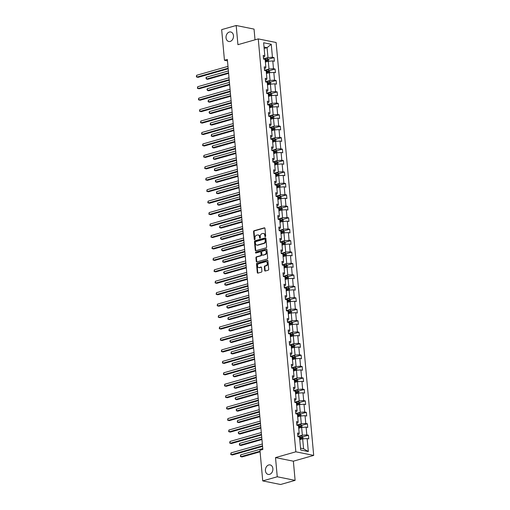 <?xml version="1.0" encoding="UTF-8"?>
<svg xmlns="http://www.w3.org/2000/svg" width="510" height="510" viewBox="0 0 510 510"><rect width="100%" height="100%" fill="white"/><g stroke="black" fill="none" stroke-linecap="round" stroke-linejoin="round"><path stroke-width="0.76" d="M268.732 464.973A4.851 3.691 -78.6 0 0 265.423 469.831A4.851 3.691 -78.6 0 0 268.203 474.421A4.851 3.691 -78.6 0 0 269.586 474.364A4.851 3.691 -78.6 0 0 272.888 469.5A4.851 3.691 -78.6 0 0 270.115 464.91A4.851 3.691 -78.6 0 0 268.732 464.973M229.328 32.041A4.851 3.691 -78.6 0 0 226.026 36.898A4.851 3.691 -78.6 0 0 228.799 41.488A4.851 3.691 -78.6 0 0 230.188 41.431A4.851 3.691 -78.6 0 0 233.491 36.567A4.851 3.691 -78.6 0 0 230.718 31.977A4.851 3.691 -78.6 0 0 229.328 32.041M265.308 236.653A0.523 0.395 -78.6 0 0 265.665 236.034L264.964 228.384A0.746 0.567 -78.6 0 0 264.333 227.83L254.069 230.743A0.746 0.567 -78.6 0 0 253.566 231.629L254.26 239.279A0.523 0.395 -78.6 0 0 255.057 239.05L254.968 238.062A2.384 1.81 -78.6 0 1 256.581 235.237L257.435 234.995A2.384 1.81 -78.6 0 1 258.117 234.963A2.384 1.81 -78.6 0 1 259.469 236.78L259.565 237.768A0.523 0.395 -78.6 0 0 260.361 237.545L260.272 236.551A2.384 1.81 -78.6 0 1 261.885 233.733L262.739 233.491A2.384 1.81 -78.6 0 1 263.421 233.459A2.384 1.81 -78.6 0 1 264.773 235.276L264.862 236.264A0.523 0.395 -78.6 0 0 265.308 236.653M264.671 270.459A0.746 0.567 -78.6 0 0 265.308 271.02L268.183 270.198A0.746 0.567 -78.6 0 0 268.693 269.318L267.916 260.82A0.746 0.567 -78.6 0 0 267.285 260.266L257.021 263.185A0.746 0.567 -78.6 0 0 256.517 264.065L257.289 272.563A0.746 0.567 -78.6 0 0 257.926 273.118L261.401 272.13A0.746 0.567 -78.6 0 0 261.904 271.25L261.573 267.61A0.746 0.567 -78.6 0 0 260.941 267.055L259.214 267.546A1.989 1.511 -78.6 0 1 258.647 267.572A1.989 1.511 -78.6 0 1 257.512 265.684A1.989 1.511 -78.6 0 1 258.863 263.689L265.621 261.77A1.989 1.511 -78.6 0 1 266.188 261.745A1.989 1.511 -78.6 0 1 267.329 263.632A1.989 1.511 -78.6 0 1 265.971 265.621L264.843 265.946A0.746 0.567 -78.6 0 0 264.339 266.826L264.671 270.459L265.155 270.561A0.746 0.567 -78.6 0 0 265.353 271.008M275.508 457.591L277.255 476.773L262.733 480.898L280.589 484.5L295.111 480.369L293.365 461.187L313.695 455.411L295.838 451.809L275.508 457.591L293.365 461.187M255.019 39.825L254.044 29.102L236.181 25.5L237.928 44.682L258.258 38.9L295.838 451.809M236.181 25.5L221.665 29.631L224.451 60.256L227.485 60.868M262.733 480.898L259.947 450.273L262.848 449.45L227.352 59.428L224.451 60.256M266.15 247.809A0.746 0.567 -78.6 0 0 266.653 246.929L265.882 238.431A0.746 0.567 -78.6 0 0 265.245 237.87L254.981 240.79A0.746 0.567 -78.6 0 0 254.477 241.67L255.249 250.168A0.746 0.567 -78.6 0 0 255.886 250.729L266.15 247.809M266.902 249.626L267.673 258.124A0.746 0.567 -78.6 0 1 267.17 259.003L256.906 261.923A0.746 0.567 -78.6 0 1 256.269 261.362L255.937 257.728A0.746 0.567 -78.6 0 1 256.441 256.849L260.604 255.663A0.746 0.567 -78.6 0 0 261.107 254.783L260.89 252.367A0.746 0.567 -78.6 0 0 260.253 251.812L255.924 253.043A0.523 0.395 -78.6 0 1 255.829 252.036L266.265 249.071A0.746 0.567 -78.6 0 1 266.902 249.626M277.255 476.773L295.111 480.369M300.696 450.018L299.517 437.032L297.897 436.707L297.566 433.041L299.179 433.366L298.471 425.589L296.858 425.264L296.52 421.598L298.14 421.923L297.432 414.145L295.813 413.82L295.481 410.155L297.101 410.48L296.393 402.702L294.774 402.377L294.442 398.712L296.055 399.037L295.347 391.259L293.734 390.934L293.397 387.268L295.016 387.594L294.308 379.816L292.689 379.491L292.358 375.825L293.977 376.15L293.269 368.373L291.65 368.048L291.318 364.382L292.931 364.707L292.224 356.93L290.611 356.605L290.273 352.939L291.892 353.264L291.184 345.487L289.565 345.162L289.234 341.496L290.847 341.821L290.139 334.044L288.526 333.719L288.188 330.053L289.808 330.378L289.1 322.601L287.481 322.275L287.149 318.61L288.768 318.935L288.061 311.157L286.441 310.832L286.11 307.167L287.723 307.492L287.015 299.714L285.402 299.389L285.065 295.724L286.684 296.049L285.976 288.271L284.357 287.946L284.025 284.28L285.645 284.606L284.937 276.828L283.318 276.503L282.986 272.837L284.599 273.162L283.891 265.385L282.279 265.06L281.941 261.394L283.56 261.719L282.852 253.942L281.233 253.617L280.902 249.951L282.521 250.276L281.813 242.499L280.194 242.173L279.862 238.508L281.475 238.833L280.768 231.055L279.155 230.73L278.817 227.065L280.436 227.39L279.729 219.612L278.109 219.287L277.778 215.622L279.397 215.947L278.69 208.169L277.07 207.844L276.732 204.178L278.352 204.504L277.644 196.726L276.025 196.401L275.693 192.735L277.312 193.06L276.605 185.283L274.986 184.958L274.654 181.292L276.267 181.617L275.559 173.84L273.947 173.515L273.609 169.849L275.228 170.174L274.52 162.397L272.901 162.072L272.57 158.406L274.189 158.731L273.481 150.954L271.862 150.629L271.53 146.963L273.143 147.288L272.436 139.51L270.823 139.185L270.485 135.52L272.104 135.845L271.397 128.067L269.777 127.742L269.446 124.077L271.065 124.402L270.357 116.624L268.738 116.299L268.407 112.633L270.019 112.959L269.312 105.181L267.699 104.856L267.361 101.19L268.98 101.516L268.273 93.738L266.653 93.413L266.322 89.747L267.941 90.072L267.234 82.295L265.614 81.97L265.283 78.304L266.896 78.629L266.188 70.852L264.575 70.527L264.237 66.861L265.857 67.186L265.149 59.409L263.53 59.084L263.198 55.418L264.811 55.743L263.632 42.757L271.256 44.294L272.442 57.279L274.055 57.604L274.393 61.27L272.773 60.945L273.481 68.722L275.1 69.048L275.432 72.713L273.813 72.388L274.52 80.166L276.139 80.491L276.471 84.156L274.858 83.831L275.566 91.609L277.179 91.934L277.516 95.599L275.897 95.274L276.605 103.052L278.224 103.377L278.556 107.043L276.943 106.718L277.65 114.495L279.263 114.82L279.601 118.486L277.982 118.161L278.69 125.938L280.309 126.263L280.64 129.929L279.021 129.604L279.729 137.381L281.348 137.706L281.679 141.372L280.066 141.047L280.774 148.824L282.387 149.149L282.725 152.815L281.106 152.49L281.813 160.267L283.433 160.593L283.764 164.258L282.145 163.933L282.852 171.711L284.472 172.036L284.803 175.701L283.19 175.376L283.898 183.154L285.511 183.479L285.849 187.144L284.229 186.819L284.937 194.597L286.556 194.922L286.888 198.588L285.269 198.262L285.976 206.04L287.595 206.365L287.927 210.031L286.314 209.706L287.022 217.483L288.634 217.808L288.972 221.474L287.353 221.149L288.061 228.926L289.68 229.251L290.012 232.917L288.399 232.592L289.106 240.369L290.719 240.694L291.057 244.36L289.438 244.035L290.145 251.812L291.765 252.138L292.096 255.803L290.477 255.478L291.184 263.256L292.804 263.581L293.135 267.246L291.522 266.921L292.23 274.699L293.843 275.024L294.181 278.69L292.561 278.364L293.269 286.142L294.888 286.467L295.22 290.133L293.601 289.808L294.308 297.585L295.927 297.91L296.259 301.576L294.646 301.251L295.354 309.028L296.967 309.353L297.304 313.019L295.685 312.694L296.393 320.471L298.012 320.796L298.344 324.462L296.724 324.137L297.432 331.914L299.051 332.239L299.383 335.905L297.77 335.58L298.477 343.358L300.09 343.683L300.428 347.348L298.809 347.023L299.517 354.801L301.136 355.126L301.467 358.791L299.848 358.466L300.556 366.244L302.175 366.569L302.506 370.234L300.894 369.909L301.601 377.687L303.214 378.012L303.552 381.678L301.933 381.353L302.64 389.13L304.26 389.455L304.591 393.121L302.978 392.796L303.686 400.573L305.299 400.898L305.637 404.564L304.017 404.239L304.725 412.016L306.344 412.341L306.676 416.007L305.056 415.682L305.764 423.459L307.383 423.784L307.715 427.45L306.102 427.125L306.81 434.902L308.423 435.228L308.76 438.893L307.141 438.568L308.32 451.554L300.696 450.018M313.695 455.411L276.12 42.502L258.258 38.9M298.713 428.241L301.633 427.412L302.341 435.189L298.981 436.146M302.341 435.189L306.81 434.902M301.633 427.412L306.102 427.125M297.719 434.769L298.771 434.469L299.179 433.366M297.674 416.797L300.594 415.969L301.302 423.746L297.936 424.702M301.302 423.746L305.764 423.459M300.594 415.969L305.056 415.682M296.68 423.325L297.725 423.026L298.14 421.923M296.629 405.354L299.548 404.526L300.256 412.303L296.897 413.259M300.256 412.303L304.725 412.016M299.548 404.526L304.017 404.239M295.641 411.882L296.686 411.583L297.101 410.48M295.59 393.911L298.509 393.082L299.217 400.86L295.857 401.816M299.217 400.86L303.686 400.573M298.509 393.082L302.978 392.796M294.595 400.439L295.647 400.14L296.055 399.037M294.55 382.468L297.47 381.639L298.178 389.417L294.812 390.373M298.178 389.417L302.64 389.13M297.47 381.639L301.933 381.353M293.556 388.996L294.601 388.697L295.016 387.594M293.505 371.025L296.425 370.196L297.132 377.974L293.773 378.93M297.132 377.974L301.601 377.687M296.425 370.196L300.894 369.909M292.517 377.553L293.562 377.253L293.977 376.15M292.466 359.582L295.386 358.753L296.093 366.531L292.727 367.487M296.093 366.531L300.556 366.244M295.386 358.753L299.848 358.466M291.471 366.11L292.517 365.81L292.931 364.707M291.427 348.139L294.34 347.31L295.048 355.087L291.688 356.044M295.048 355.087L299.517 354.801M294.34 347.31L298.809 347.023M290.432 354.667L291.478 354.367L291.892 353.264M290.381 336.696L293.301 335.867L294.009 343.644L290.649 344.601M294.009 343.644L298.477 343.358M293.301 335.867L297.77 335.58M289.387 343.224L290.439 342.924L290.847 341.821M289.342 325.252L292.262 324.424L292.969 332.201L289.603 333.157M292.969 332.201L297.432 331.914M292.262 324.424L296.724 324.137M288.348 331.774L289.393 331.481L289.808 330.378M288.303 313.809L291.216 312.981L291.924 320.758L288.564 321.714M291.924 320.758L296.393 320.471M291.216 312.981L295.685 312.694M287.308 320.331L288.354 320.038L288.768 318.935M287.257 302.366L290.177 301.537L290.885 309.315L287.525 310.271M290.885 309.315L295.354 309.028M290.177 301.537L294.646 301.251M286.263 308.888L287.315 308.595L287.723 307.492M286.218 290.923L289.138 290.094L289.846 297.872L286.48 298.828M289.846 297.872L294.308 297.585M289.138 290.094L293.601 289.808M285.224 297.445L286.269 297.151L286.684 296.049M285.179 279.48L288.093 278.651L288.8 286.429L285.441 287.385M288.8 286.429L293.269 286.142M288.093 278.651L292.561 278.364M284.185 286.002L285.23 285.708L285.645 284.606M284.134 268.037L287.053 267.208L287.761 274.986L284.401 275.942M287.761 274.986L292.23 274.699M287.053 267.208L291.522 266.921M283.139 274.558L284.191 274.265L284.599 273.162M283.095 256.594L286.014 255.765L286.722 263.542L283.356 264.499M286.722 263.542L291.184 263.256M286.014 255.765L290.477 255.478M282.1 263.115L283.146 262.822L283.56 261.719M282.049 245.151L284.969 244.322L285.676 252.099L282.317 253.056M285.676 252.099L290.145 251.812M284.969 244.322L289.438 244.035M281.061 251.672L282.106 251.379L282.521 250.276M281.01 233.708L283.93 232.879L284.637 240.656L281.271 241.612M284.637 240.656L289.106 240.369M283.93 232.879L288.399 232.592M280.015 240.229L281.067 239.936L281.475 238.833M279.971 222.264L282.884 221.436L283.592 229.213L280.232 230.169M283.592 229.213L288.061 228.926M282.884 221.436L287.353 221.149M278.976 228.786L280.022 228.493L280.436 227.39M278.925 210.821L281.845 209.992L282.553 217.77L279.193 218.726M282.553 217.77L287.022 217.483M281.845 209.992L286.314 209.706M277.931 217.343L278.983 217.05L279.397 215.947M277.886 199.378L280.806 198.549L281.514 206.327L278.148 207.283M281.514 206.327L285.976 206.04M280.806 198.549L285.269 198.262M276.892 205.9L277.937 205.606L278.352 204.504M276.847 187.935L279.76 187.106L280.468 194.884L277.108 195.84M280.468 194.884L284.937 194.597M279.76 187.106L284.229 186.819M275.853 194.457L276.898 194.163L277.312 193.06M275.802 176.492L278.721 175.663L279.429 183.441L276.069 184.397M279.429 183.441L283.898 183.154M278.721 175.663L283.19 175.376M274.807 183.013L275.859 182.72L276.267 181.617M274.762 165.049L277.682 164.22L278.39 171.998L275.024 172.947M278.39 171.998L282.852 171.711M277.682 164.22L282.145 163.933M273.768 171.57L274.813 171.277L275.228 170.174M273.723 153.606L276.637 152.777L277.344 160.554L273.985 161.504M277.344 160.554L281.813 160.267M276.637 152.777L281.106 152.49M272.729 160.127L273.774 159.834L274.189 158.731M272.678 142.162L275.598 141.334L276.305 149.111L272.946 150.061M276.305 149.111L280.774 148.824M275.598 141.334L280.066 141.047M271.683 148.684L272.735 148.391L273.143 147.288M271.639 130.719L274.558 129.891L275.266 137.668L271.9 138.618M275.266 137.668L279.729 137.381M274.558 129.891L279.021 129.604M270.644 137.241L271.69 136.948L272.104 135.845M270.593 119.276L273.513 118.448L274.221 126.225L270.861 127.175M274.221 126.225L278.69 125.938M273.513 118.448L277.982 118.161M269.605 125.798L270.651 125.505L271.065 124.402M269.554 107.833L272.474 107.004L273.181 114.782L269.822 115.732M273.181 114.782L277.65 114.495M272.474 107.004L276.943 106.718M268.56 114.355L269.611 114.061L270.019 112.959M268.515 96.39L271.435 95.561L272.142 103.332L268.776 104.289M272.142 103.332L276.605 103.052M271.435 95.561L275.897 95.274M267.52 102.912L268.566 102.618L268.98 101.516M267.469 84.947L270.389 84.118L271.097 91.889L267.737 92.845M271.097 91.889L275.566 91.609M270.389 84.118L274.858 83.831M266.481 91.468L267.527 91.175L267.941 90.072M266.43 73.504L269.35 72.675L270.058 80.446L266.692 81.402M270.058 80.446L274.52 80.166M269.35 72.675L273.813 72.388M265.436 80.025L266.488 79.732L266.896 78.629M265.391 62.061L268.305 61.232L269.012 69.003L265.653 69.959M269.012 69.003L273.481 68.722M268.305 61.232L272.773 60.945M264.397 68.582L265.442 68.289L265.857 67.186M264.154 48.488L267.074 47.66L267.973 57.56L264.613 58.516M267.973 57.56L272.442 57.279M271.256 44.294L267.074 47.66L264.021 47.047M300.524 448.143L303.577 448.755L302.672 438.855L299.759 439.684M263.351 57.139L264.403 56.846L264.811 55.743M302.672 438.855L307.141 438.568M308.32 451.554L303.577 448.755M268.394 59.211L274.055 57.604M269.439 70.654L275.1 69.048M270.478 82.097L276.139 80.491M271.518 93.54L277.179 91.934M272.563 104.983L278.224 103.377M273.602 116.427L279.263 114.82M274.641 127.87L280.309 126.263M275.687 139.313L281.348 137.706M276.726 150.756L282.387 149.149M277.765 162.199L283.433 160.593M278.811 173.649L284.472 172.036M279.85 185.092L285.511 183.479M280.889 196.535L286.556 194.922M281.934 207.978L287.595 206.365M282.974 219.421L288.634 217.808M284.019 230.864L289.68 229.251M285.058 242.307L290.719 240.694M286.097 253.75L291.765 252.138M287.143 265.194L292.804 263.581M288.182 276.637L293.843 275.024M289.221 288.08L294.888 286.467M290.266 299.523L295.927 297.91M291.306 310.966L296.967 309.353M292.345 322.409L298.012 320.796M293.39 333.852L299.051 332.239M294.429 345.295L300.09 343.683M295.475 356.739L301.136 355.126M296.514 368.182L302.175 366.569M297.553 379.625L303.214 378.012M298.599 391.068L304.26 389.455M299.638 402.511L305.299 400.898M300.677 413.954L306.344 412.341M301.722 425.397L307.383 423.784M302.762 436.84L308.423 435.228M265.423 236.595A0.523 0.395 -78.6 0 1 265.347 236.359L265.257 235.371A2.384 1.81 -78.6 0 0 263.906 233.554L263.421 233.459M258.117 234.963L258.602 235.065A2.384 1.81 -78.6 0 1 259.953 236.876L260.043 237.87A0.523 0.395 -78.6 0 0 260.119 238.106M264.766 227.938L254.554 230.845A0.746 0.567 -78.6 0 0 254.044 231.725L254.745 239.375A0.523 0.395 -78.6 0 0 254.821 239.611M265.684 237.985L255.465 240.886A0.746 0.567 -78.6 0 0 254.962 241.772L255.733 250.263A0.746 0.567 -78.6 0 0 255.931 250.716M265.155 239.451A0.523 0.395 -78.6 0 0 264.709 239.056L255.701 241.619A0.523 0.395 -78.6 0 0 255.351 242.237L255.44 243.283A2.384 1.81 -78.6 0 0 256.798 245.1A2.384 1.81 -78.6 0 0 257.48 245.068L263.632 243.315A2.384 1.81 -78.6 0 0 265.251 240.49L265.155 239.451L265.64 239.547A0.523 0.395 -78.6 0 0 265.194 239.158M256.798 245.1L257.282 245.195A2.384 1.81 -78.6 0 0 257.958 245.163L257.48 245.068M265.64 239.547L265.729 240.592A2.384 1.81 -78.6 0 1 264.116 243.41L257.958 245.163M260.47 251.8L260.948 251.902A0.746 0.567 -78.6 0 1 261.375 252.469L261.592 254.879A0.746 0.567 -78.6 0 1 261.088 255.759L256.925 256.944A0.746 0.567 -78.6 0 0 256.422 257.824L256.753 261.464A0.746 0.567 -78.6 0 0 256.951 261.91M266.698 249.18L256.313 252.131A0.523 0.395 -78.6 0 0 256.052 253.005M264.926 254.433A1.989 1.511 -78.6 0 0 266.277 252.444A1.989 1.511 -78.6 0 0 265.143 250.557A1.989 1.511 -78.6 0 0 264.575 250.582L262.191 251.258A0.746 0.567 -78.6 0 0 261.687 252.144L261.91 254.554A0.746 0.567 -78.6 0 0 262.542 255.115L265.404 254.535A1.989 1.511 -78.6 0 0 266.762 252.539A1.989 1.511 -78.6 0 0 265.627 250.652L265.143 250.557M262.624 255.127A0.746 0.567 -78.6 0 0 263.026 255.21L262.542 255.115M265.404 254.535L263.026 255.21M266.188 261.745L266.673 261.84A1.989 1.511 -78.6 0 1 267.807 263.727A1.989 1.511 -78.6 0 1 266.456 265.723L265.327 266.041A0.746 0.567 -78.6 0 0 264.824 266.921L265.155 270.561M258.647 267.572L259.131 267.667A1.989 1.511 -78.6 0 0 259.698 267.642L259.214 267.546M261.375 267.163L259.698 267.642M267.718 260.374L257.505 263.281A0.746 0.567 -78.6 0 0 256.995 264.161L257.773 272.659A0.746 0.567 -78.6 0 0 257.971 273.105M268.693 61.206L268.528 59.332L267.495 58.401A2.008 0.478 174.8 0 0 265.755 58.389L263.491 58.644M228.403 70.941L206.301 77.22L206.467 79.056L207.672 79.299L228.62 73.344M265.27 60.741L265.959 60.664A2.008 0.478 -5.2 0 1 267.265 60.626L267.189 59.746A2.008 0.478 174.8 0 0 265.882 59.785L265.187 59.861M265.213 60.097L266.354 59.982L266.43 60.862M206.301 77.22L205.957 78.062L206.467 79.056L228.569 72.771M228.155 68.2L196.815 77.112L196.65 75.276L227.989 66.364M228.206 68.773L198.02 77.354L196.369 76.851L196.65 75.276M269.739 72.649L269.567 70.775L268.534 69.844A2.008 0.478 174.8 0 0 266.794 69.832L264.531 70.087M229.443 82.384L207.34 88.663L207.506 90.499L208.717 90.742L229.659 84.787M266.309 72.184L267.004 72.108A2.008 0.478 -5.2 0 1 268.311 72.069L268.228 71.19A2.008 0.478 174.8 0 0 266.921 71.228L266.233 71.304M266.252 71.54L267.393 71.425L267.469 72.305M207.34 88.663L206.996 89.505L207.506 90.499L229.608 84.214M270.778 84.093L270.606 82.218L269.573 81.288A2.008 0.478 174.8 0 0 267.833 81.275L265.576 81.53M230.482 93.827L208.386 100.107L208.552 101.943L209.757 102.185L230.705 96.231M267.355 83.627L268.043 83.551A2.008 0.478 -5.2 0 1 269.35 83.512L269.267 82.633A2.008 0.478 174.8 0 0 267.96 82.671L267.272 82.748M267.291 82.983L268.432 82.869L268.515 83.748M208.386 100.107L208.105 101.681L208.552 101.943L230.654 95.657M229.194 79.643L197.855 88.555L197.689 86.719L229.028 77.807M229.245 80.217L199.059 88.797L197.415 88.294L197.689 86.719M230.233 91.086L198.894 99.998L198.728 98.162L230.067 89.256M230.29 91.66L200.105 100.24L198.454 99.737L198.728 98.162M271.817 95.536L271.651 93.661L270.619 92.731A2.008 0.478 174.8 0 0 268.878 92.718L266.615 92.973M231.527 105.27L209.425 111.55L209.591 113.386L210.796 113.628L231.744 107.674M268.394 95.07L269.082 94.994A2.008 0.478 -5.2 0 1 270.389 94.956L270.313 94.076A2.008 0.478 174.8 0 0 269.006 94.114L268.311 94.191M268.337 94.426L269.478 94.312L269.554 95.191M209.425 111.55L209.081 112.391L209.591 113.386L231.693 107.1M231.279 102.529L199.939 111.441L199.773 109.605L231.113 100.7M231.33 103.103L201.144 111.684L199.493 111.18L199.773 109.605M272.863 106.979L272.691 105.105L271.658 104.174A2.008 0.478 174.8 0 0 269.917 104.161L267.654 104.416M232.566 116.713L210.464 122.993L210.636 124.829L211.841 125.071L232.79 119.117M269.433 106.514L270.128 106.437A2.008 0.478 -5.2 0 1 271.435 106.399L271.352 105.519A2.008 0.478 174.8 0 0 270.045 105.557L269.356 105.634M269.376 105.87L270.517 105.755L270.6 106.635M210.464 122.993L210.19 124.567L210.636 124.829L232.732 118.543M232.318 113.972L200.978 122.884L200.812 121.048L232.152 112.143M232.369 114.546L202.183 123.127L200.538 122.623L200.812 121.048M273.902 118.422L273.73 116.548L272.703 115.617A2.008 0.478 174.8 0 0 270.963 115.604L268.7 115.859M233.612 128.157L211.51 134.436L211.675 136.272L212.88 136.514L233.829 130.56M270.478 117.957L271.167 117.88A2.008 0.478 -5.2 0 1 272.474 117.842L272.391 116.962A2.008 0.478 174.8 0 0 271.084 117L270.396 117.077M270.415 117.313L271.556 117.198L271.639 118.078M211.51 134.436L211.229 136.011L211.675 136.272L233.778 129.986M233.357 125.415L202.024 134.328L201.852 132.492L233.191 123.586M233.414 125.989L203.229 134.57L201.577 134.066L201.852 132.492M274.947 129.865L274.775 127.991L273.742 127.06A2.008 0.478 174.8 0 0 272.002 127.047L269.739 127.302M234.651 139.6L212.549 145.879L212.715 147.715L213.926 147.957L234.868 142.003M271.518 129.4L272.206 129.323A2.008 0.478 -5.2 0 1 273.513 129.285L273.436 128.405A2.008 0.478 174.8 0 0 272.13 128.443L271.435 128.52M271.46 128.756L272.601 128.641L272.678 129.521M212.549 145.879L212.205 146.721L212.715 147.715L234.817 141.429M234.402 136.858L203.063 145.771L202.897 143.935L234.237 135.029M234.453 137.432L204.268 146.013L202.617 145.509L202.897 143.935M275.986 141.308L275.814 139.434L274.782 138.503A2.008 0.478 174.8 0 0 273.041 138.49L270.778 138.745M235.69 151.043L213.588 157.322L213.76 159.158L214.965 159.4L235.913 153.446M272.557 140.843L273.252 140.766A2.008 0.478 -5.2 0 1 274.558 140.728L274.476 139.848A2.008 0.478 174.8 0 0 273.169 139.887L272.48 139.963M272.499 140.199L273.64 140.084L273.723 140.964M213.588 157.322L213.314 158.897L213.76 159.158L235.856 152.873M235.441 148.302L204.102 157.214L203.936 155.378L235.276 146.472M235.492 148.875L205.313 157.456L203.662 156.952L203.936 155.378M277.026 152.751L276.86 150.877L275.827 149.946A2.008 0.478 174.8 0 0 274.087 149.934L271.824 150.189M236.736 162.486L214.633 168.765L214.799 170.601L216.004 170.844L236.952 164.889M273.602 152.286L274.291 152.209A2.008 0.478 -5.2 0 1 275.598 152.171L275.515 151.291A2.008 0.478 174.8 0 0 274.214 151.33L273.519 151.406M273.545 151.642L274.68 151.527L274.762 152.407M214.633 168.765L214.353 170.34L214.799 170.601L236.901 164.316M236.487 159.745L205.147 168.657L204.975 166.821L236.315 157.915M236.538 160.318L206.352 168.899L204.701 168.396L204.975 166.821M278.071 164.194L277.899 162.32L276.866 161.389A2.008 0.478 174.8 0 0 275.126 161.377L272.863 161.632M237.775 173.929L215.673 180.208L215.838 182.044L217.05 182.287L237.991 176.333M274.641 163.729L275.33 163.653A2.008 0.478 -5.2 0 1 276.637 163.614L276.56 162.735A2.008 0.478 174.8 0 0 275.253 162.773L274.565 162.849M274.584 163.085L275.725 162.97L275.802 163.85M215.673 180.208L215.328 181.05L215.838 182.044L237.94 175.759M279.11 175.638L278.938 173.763L277.905 172.833A2.008 0.478 174.8 0 0 276.165 172.82L273.908 173.075M238.814 185.372L216.712 191.652L216.884 193.488L218.089 193.73L239.037 187.776M275.68 175.172L276.375 175.096A2.008 0.478 -5.2 0 1 277.682 175.058L277.599 174.178A2.008 0.478 174.8 0 0 276.292 174.216L275.604 174.292M275.623 174.528L276.764 174.414L276.847 175.293M216.712 191.652L216.438 193.226L216.884 193.488L238.986 187.202M280.149 187.081L279.984 185.206L278.951 184.276A2.008 0.478 174.8 0 0 277.21 184.263L274.947 184.518M239.859 196.815L217.757 203.095L217.923 204.931L219.128 205.173L240.076 199.219M276.726 186.615L277.414 186.539A2.008 0.478 -5.2 0 1 278.721 186.501L278.645 185.621A2.008 0.478 174.8 0 0 277.338 185.659L276.643 185.736M276.669 185.971L277.803 185.857L277.886 186.737M217.757 203.095L217.413 203.936L217.923 204.931L240.025 198.645M281.195 198.524L281.023 196.65L279.99 195.719A2.008 0.478 174.8 0 0 278.25 195.706L275.986 195.961M240.898 208.258L218.796 214.538L218.962 216.374L220.173 216.616L241.115 210.662M277.765 198.058L278.46 197.982A2.008 0.478 -5.2 0 1 279.76 197.944L279.684 197.064A2.008 0.478 174.8 0 0 278.377 197.102L277.689 197.179M277.708 197.415L278.849 197.3L278.925 198.18M218.796 214.538L218.452 215.379L218.962 216.374L241.064 210.088M282.234 209.967L282.062 208.093L281.029 207.162A2.008 0.478 174.8 0 0 279.289 207.149L277.032 207.404M241.938 219.702L219.842 225.981L220.008 227.817L221.212 228.059L242.161 222.105M278.811 209.502L279.499 209.425A2.008 0.478 -5.2 0 1 280.806 209.387L280.723 208.507A2.008 0.478 174.8 0 0 279.416 208.545L278.728 208.622M278.747 208.858L279.888 208.743L279.971 209.623M219.842 225.981L219.561 227.556L220.008 227.817L242.11 221.531M283.273 221.41L283.107 219.536L282.075 218.605A2.008 0.478 174.8 0 0 280.334 218.592L278.071 218.847M242.983 231.145L220.881 237.424L221.047 239.26L222.252 239.502L243.2 233.548M279.85 220.945L280.538 220.868A2.008 0.478 -5.2 0 1 281.845 220.83L281.769 219.95A2.008 0.478 174.8 0 0 280.462 219.988L279.767 220.065M279.792 220.301L280.933 220.186L281.01 221.066M220.881 237.424L220.537 238.266L221.047 239.26L243.149 232.974M284.319 232.853L284.147 230.979L283.114 230.048A2.008 0.478 174.8 0 0 281.373 230.035L279.11 230.29M244.022 242.588L221.92 248.867L222.086 250.703L223.297 250.945L244.239 244.991M280.889 232.388L281.584 232.311A2.008 0.478 -5.2 0 1 282.891 232.273L282.808 231.393A2.008 0.478 174.8 0 0 281.501 231.432L280.812 231.508M280.831 231.744L281.973 231.629L282.049 232.509M221.92 248.867L221.576 249.709L222.086 250.703L244.188 244.417M285.358 244.296L285.186 242.422L284.153 241.491A2.008 0.478 174.8 0 0 282.419 241.479L280.156 241.734M245.068 254.031L222.966 260.317L223.131 262.146L224.336 262.389L245.284 256.434M281.934 243.831L282.623 243.754A2.008 0.478 -5.2 0 1 283.93 243.716L283.847 242.837A2.008 0.478 174.8 0 0 282.54 242.875L281.851 242.951M281.871 243.187L283.012 243.072L283.095 243.952M222.966 260.317L222.685 261.885L223.131 262.146L245.233 255.861M286.403 255.739L286.231 253.865L285.198 252.934A2.008 0.478 174.8 0 0 283.458 252.922L281.195 253.177M246.107 265.474L224.005 271.76L224.17 273.589L225.375 273.832L246.324 267.877M282.974 255.274L283.662 255.198A2.008 0.478 -5.2 0 1 284.969 255.159L284.892 254.28A2.008 0.478 174.8 0 0 283.585 254.318L282.891 254.394M282.916 254.63L284.057 254.515L284.134 255.395M224.005 271.76L223.66 272.595L224.17 273.589L246.273 267.304M287.442 267.183L287.27 265.308L286.237 264.378A2.008 0.478 174.8 0 0 284.497 264.365L282.234 264.62M247.146 276.917L225.044 283.203L225.216 285.033L226.421 285.275L247.369 279.321M284.013 266.717L284.707 266.641A2.008 0.478 -5.2 0 1 286.014 266.602L285.931 265.723A2.008 0.478 174.8 0 0 284.625 265.761L283.936 265.837M283.955 266.073L285.096 265.959L285.179 266.838M225.044 283.203L224.77 284.771L225.216 285.033L247.312 278.747M237.526 171.188L206.187 180.1L206.021 178.264L237.36 169.358M237.577 171.762L207.391 180.342L205.74 179.839L206.021 178.264M238.565 182.631L207.226 191.543L207.06 189.707L238.399 180.801M238.616 183.205L208.437 191.785L206.786 191.282L207.06 189.707M239.611 194.074L208.271 202.986L208.105 201.15L239.439 192.244M239.662 194.648L209.476 203.229L207.825 202.725L208.105 201.15M240.65 205.517L209.31 214.429L209.145 212.594L240.484 203.688M240.701 206.091L210.515 214.672L208.87 214.168L209.145 212.594M241.689 216.96L210.349 225.873L210.184 224.037L241.523 215.131M241.746 217.534L211.561 226.115L209.91 225.611L210.184 224.037M242.734 228.403L211.395 237.316L211.229 235.48L242.569 226.574M242.785 228.977L212.6 237.558L210.949 237.054L211.229 235.48M243.774 239.847L212.434 248.759L212.268 246.923L243.608 238.017M243.825 240.42L213.639 249.001L211.994 248.498L212.268 246.923M244.813 251.29L213.48 260.202L213.308 258.366L244.647 249.46M244.87 251.863L214.684 260.444L213.033 259.941L213.308 258.366M245.858 262.733L214.519 271.645L214.353 269.809L245.692 260.903M245.909 263.307L215.724 271.887L214.072 271.384L214.353 269.809M246.897 274.176L215.558 283.088L215.392 281.252L246.732 272.346M246.948 274.75L216.769 283.33L215.118 282.827L215.392 281.252M288.481 278.626L288.309 276.751L287.283 275.821A2.008 0.478 174.8 0 0 285.543 275.808L283.279 276.063M248.191 288.36L226.089 294.646L226.255 296.476L227.46 296.718L248.408 290.764M285.058 278.16L285.747 278.084A2.008 0.478 -5.2 0 1 287.053 278.046L286.971 277.166A2.008 0.478 174.8 0 0 285.664 277.204L284.975 277.281M284.994 277.516L286.135 277.402L286.218 278.281M226.089 294.646L225.809 296.214L226.255 296.476L248.357 290.19M247.936 285.619L216.603 294.531L216.431 292.695L247.771 283.789M247.994 286.193L217.808 294.774L216.157 294.27L216.431 292.695M289.527 290.069L289.355 288.195L288.322 287.264A2.008 0.478 174.8 0 0 286.582 287.251L284.319 287.506M249.231 299.803L227.128 306.089L227.294 307.919L228.505 308.161L249.447 302.207M286.097 289.603L286.786 289.527A2.008 0.478 -5.2 0 1 288.093 289.489L288.016 288.609A2.008 0.478 174.8 0 0 286.709 288.647L286.014 288.724M286.04 288.96L287.181 288.845L287.257 289.725M227.128 306.089L226.784 306.924L227.294 307.919L249.396 301.633M248.982 297.062L217.642 305.974L217.477 304.138L248.816 295.233M249.033 297.636L218.847 306.217L217.196 305.713L217.477 304.138M290.566 301.512L290.394 299.638L289.361 298.707A2.008 0.478 174.8 0 0 287.621 298.694L285.358 298.949M250.27 311.247L228.168 317.532L228.34 319.362L229.545 319.604L250.493 313.65M287.136 301.047L287.831 300.97A2.008 0.478 -5.2 0 1 289.138 300.932L289.055 300.052A2.008 0.478 174.8 0 0 287.748 300.09L287.06 300.167M287.079 300.403L288.22 300.288L288.303 301.168M228.168 317.532L227.893 319.101L228.34 319.362L250.435 313.083M250.021 308.505L218.682 317.418L218.516 315.582L249.855 306.676M250.072 309.079L219.893 317.66L218.242 317.156L218.516 315.582M291.605 312.955L291.44 311.081L290.407 310.15A2.008 0.478 174.8 0 0 288.666 310.137L286.403 310.392M251.315 322.69L229.213 328.975L229.379 330.805L230.584 331.047L251.532 325.093M288.182 312.49L288.87 312.413A2.008 0.478 -5.2 0 1 290.177 312.375L290.094 311.495A2.008 0.478 174.8 0 0 288.794 311.534L288.099 311.61M288.124 311.846L289.259 311.731L289.342 312.611M229.213 328.975L228.933 330.544L229.379 330.805L251.481 324.526M251.067 319.948L219.727 328.861L219.555 327.025L250.894 318.119M251.118 320.522L220.932 329.103L219.281 328.599L219.555 327.025M292.651 324.398L292.479 322.524L291.446 321.593A2.008 0.478 174.8 0 0 289.705 321.58L287.442 321.835M252.354 334.133L230.252 340.419L230.418 342.248L231.629 342.49L252.571 336.536M289.221 323.933L289.909 323.856A2.008 0.478 -5.2 0 1 291.216 323.818L291.14 322.938A2.008 0.478 174.8 0 0 289.833 322.977L289.144 323.053M289.164 323.289L290.305 323.174L290.381 324.054M230.252 340.419L229.908 341.254L230.418 342.248L252.52 335.969M252.106 331.392L220.766 340.304L220.601 338.468L251.94 329.562M252.157 331.965L221.971 340.546L220.326 340.042L220.601 338.468M293.69 335.841L293.518 333.967L292.485 333.036A2.008 0.478 174.8 0 0 290.745 333.024L288.488 333.279M253.393 345.576L231.291 351.862L231.463 353.691L232.668 353.934L253.617 347.979M290.26 335.376L290.955 335.3A2.008 0.478 -5.2 0 1 292.262 335.261L292.179 334.381A2.008 0.478 174.8 0 0 290.872 334.42L290.184 334.496M290.203 334.732L291.344 334.617L291.427 335.497M231.291 351.862L231.017 353.43L231.463 353.691L253.566 347.412M253.145 342.835L221.805 351.747L221.64 349.911L252.979 341.005M253.196 343.408L223.017 351.989L221.365 351.486L221.64 349.911M294.729 347.284L294.563 345.41L293.53 344.479A2.008 0.478 174.8 0 0 291.79 344.467L289.527 344.722M254.439 357.019L232.337 363.305L232.503 365.134L233.708 365.377L254.656 359.422M291.306 346.819L291.994 346.743A2.008 0.478 -5.2 0 1 293.301 346.704L293.224 345.825A2.008 0.478 174.8 0 0 291.918 345.863L291.223 345.939M291.248 346.175L292.383 346.06L292.466 346.94M232.337 363.305L231.993 364.14L232.503 365.134L254.605 358.855M254.19 354.278L222.851 363.19L222.685 361.354L254.018 352.448M254.241 354.852L224.056 363.432L222.405 362.929L222.685 361.354M295.774 358.728L295.602 356.853L294.57 355.923A2.008 0.478 174.8 0 0 292.829 355.91L290.566 356.165M255.478 368.462L233.376 374.748L233.542 376.578L234.753 376.82L255.695 370.866M292.345 358.262L293.04 358.186A2.008 0.478 -5.2 0 1 294.34 358.147L294.264 357.268A2.008 0.478 174.8 0 0 292.957 357.306L292.268 357.382M292.287 357.618L293.428 357.504L293.505 358.383M233.376 374.748L233.032 375.583L233.542 376.578L255.644 370.298M255.23 365.721L223.89 374.633L223.724 372.797L255.064 363.891M255.28 366.295L225.095 374.875L223.45 374.372L223.724 372.797M296.814 370.171L296.641 368.296L295.609 367.372A2.008 0.478 174.8 0 0 293.868 367.353L291.612 367.614M256.517 379.905L234.422 386.191L234.587 388.021L235.792 388.263L256.74 382.309M293.39 369.705L294.079 369.629A2.008 0.478 -5.2 0 1 295.386 369.591L295.303 368.711A2.008 0.478 174.8 0 0 293.996 368.749L293.307 368.826M293.327 369.061L294.468 368.947L294.55 369.826M234.422 386.191L234.141 387.759L234.587 388.021L256.689 381.741M256.269 377.164L224.929 386.076L224.763 384.24L256.103 375.334M256.326 377.738L226.14 386.319L224.489 385.815L224.763 384.24M297.853 381.614L297.687 379.74L296.654 378.815A2.008 0.478 174.8 0 0 294.914 378.796L292.651 379.058M257.563 391.348L235.461 397.634L235.626 399.464L236.831 399.706L257.779 393.752M294.429 381.148L295.118 381.072A2.008 0.478 -5.2 0 1 296.425 381.034L296.348 380.154A2.008 0.478 174.8 0 0 295.041 380.192L294.346 380.269M294.372 380.505L295.513 380.39L295.59 381.27M235.461 397.634L235.116 398.469L235.626 399.464L257.728 393.184M257.314 388.607L225.975 397.519L225.809 395.683L257.148 386.778M257.365 389.181L227.179 397.762L225.528 397.258L225.809 395.683M298.898 393.057L298.726 391.183L297.693 390.258A2.008 0.478 174.8 0 0 295.953 390.239L293.69 390.501M258.602 402.792L236.5 409.077L236.665 410.907L237.877 411.149L258.825 405.195M295.469 392.592L296.163 392.515A2.008 0.478 -5.2 0 1 297.47 392.477L297.387 391.597A2.008 0.478 174.8 0 0 296.08 391.635L295.392 391.712M295.411 391.948L296.552 391.833L296.629 392.713M236.5 409.077L236.155 409.912L236.665 410.907L258.768 404.628M258.353 400.05L227.014 408.963L226.848 407.127L258.188 398.221M258.404 400.624L228.219 409.205L226.574 408.701L226.848 407.127M299.937 404.5L299.765 402.626L298.733 401.701A2.008 0.478 174.8 0 0 296.998 401.682L294.735 401.944M259.647 414.235L237.545 420.52L237.711 422.35L238.916 422.592L259.864 416.638M296.514 404.035L297.202 403.958A2.008 0.478 -5.2 0 1 298.509 403.92L298.426 403.04A2.008 0.478 174.8 0 0 297.12 403.078L296.431 403.155M296.45 403.391L297.591 403.276L297.674 404.156M237.545 420.52L237.265 422.089L237.711 422.35L259.813 416.071M259.392 411.493L228.059 420.406L227.887 418.57L259.227 409.664M259.45 412.067L229.264 420.648L227.613 420.144L227.887 418.57M300.983 415.943L300.811 414.069L299.778 413.145A2.008 0.478 174.8 0 0 298.038 413.125L295.774 413.387M260.686 425.678L238.584 431.964L238.75 433.793L239.955 434.036L260.903 428.081M297.553 415.478L298.242 415.401A2.008 0.478 -5.2 0 1 299.548 415.363L299.472 414.483A2.008 0.478 174.8 0 0 298.165 414.522L297.47 414.598M297.496 414.834L298.637 414.719L298.713 415.599M238.584 431.964L238.24 432.799L238.75 433.793L260.852 427.514M260.438 422.937L229.098 431.849L228.933 430.013L260.272 421.107M260.489 423.51L230.303 432.091L228.652 431.587L228.933 430.013M302.022 427.386L301.85 425.512L300.817 424.588A2.008 0.478 174.8 0 0 299.077 424.569L296.814 424.83M261.726 437.121L239.623 443.407L239.796 445.236L241 445.479L261.949 439.524M298.592 426.921L299.287 426.844A2.008 0.478 -5.2 0 1 300.594 426.806L300.511 425.926A2.008 0.478 174.8 0 0 299.204 425.965L298.516 426.041M298.535 426.277L299.676 426.162L299.759 427.042M239.623 443.407L239.349 444.975L239.796 445.236L261.891 438.957M261.477 434.38L230.137 443.292L229.972 441.456L261.311 432.55M261.528 434.953L231.349 443.534L229.698 443.031L229.972 441.456M303.061 438.829L302.889 436.955L301.863 436.031A2.008 0.478 174.8 0 0 300.122 436.012L297.859 436.273M262.771 448.564L240.669 454.85L240.835 456.679L242.04 456.922L260.081 451.796M299.638 438.364L300.326 438.288A2.008 0.478 -5.2 0 1 301.633 438.249L301.55 437.37A2.008 0.478 174.8 0 0 300.25 437.408L299.555 437.484M299.574 437.72L300.715 437.606L300.798 438.485M240.669 454.85L240.388 456.418L240.835 456.679L260.03 451.222M262.522 445.823L231.183 454.735L231.011 452.899L262.35 443.993M262.573 446.397L232.388 454.977L230.737 454.474L231.011 452.899M265.257 235.371L264.773 235.276M260.043 237.87L259.565 237.768M259.953 236.876L259.469 236.78M254.745 239.375L254.26 239.279M254.044 231.725L253.566 231.629M254.554 230.845L254.069 230.743M264.735 227.913L264.333 227.83M265.347 236.359L264.862 236.264M255.733 250.263L255.249 250.168M254.962 241.772L254.477 241.67M255.465 240.886L254.981 240.79M265.646 237.953L265.245 237.87M264.116 243.41L263.632 243.315M265.729 240.592L265.251 240.49M256.753 261.464L256.269 261.362M256.422 257.824L255.937 257.728M256.925 256.944L256.441 256.849M261.088 255.759L260.604 255.663M261.592 254.879L261.107 254.783M261.375 252.469L260.89 252.367M256.313 252.131L255.829 252.036M266.666 249.148L266.265 249.071M264.824 266.921L264.339 266.826M265.327 266.041L264.843 265.946M266.456 265.723L265.971 265.621M261.343 267.138L260.941 267.055M257.773 272.659L257.289 272.563M256.995 264.161L256.517 264.065M257.505 263.281L257.021 263.185M267.686 260.349L267.285 260.266M267.788 61.378L267.52 58.427M265.882 59.785L265.755 58.389M266.067 61.869L265.959 60.664M266.354 59.982L267.189 59.746M268.827 72.822L268.56 69.87M266.921 71.228L266.794 69.832M267.112 73.312L267.004 72.108M267.393 71.425L268.228 71.19M269.873 84.265L269.605 81.313M267.96 82.671L267.833 81.275M268.152 84.756L268.043 83.551M268.432 82.869L269.267 82.633M270.912 95.708L270.644 92.756M269.006 94.114L268.878 92.718M269.191 96.199L269.082 94.994M269.478 94.312L270.313 94.076M271.951 107.151L271.683 104.199M270.045 105.557L269.917 104.161M270.236 107.642L270.128 106.437M270.517 105.755L271.352 105.519M272.997 118.594L272.729 115.642M271.084 117L270.963 115.604M271.275 119.085L271.167 117.88M271.556 117.198L272.391 116.962M274.036 130.037L273.768 127.086M272.13 128.443L272.002 127.047M272.321 130.528L272.206 129.323M272.601 128.641L273.436 128.405M275.075 141.48L274.807 138.529M273.169 139.887L273.041 138.49M273.36 141.971L273.252 140.766M273.64 140.084L274.476 139.848M276.12 152.923L275.853 149.972M274.214 151.33L274.087 149.934M274.399 153.414L274.291 152.209M274.68 151.527L275.515 151.291M277.159 164.367L276.892 161.415M275.253 162.773L275.126 161.377M275.445 164.858L275.33 163.653M275.725 162.97L276.56 162.735M278.205 175.81L277.931 172.858M276.292 174.216L276.165 172.82M276.484 176.301L276.375 175.096M276.764 174.414L277.599 174.178M279.244 187.253L278.976 184.301M277.338 185.659L277.21 184.263M277.523 187.744L277.414 186.539M277.803 185.857L278.645 185.621M280.283 198.696L280.015 195.744M278.377 197.102L278.25 195.706M278.568 199.187L278.46 197.982M278.849 197.3L279.684 197.064M281.329 210.139L281.055 207.187M279.416 208.545L279.289 207.149M279.608 210.63L279.499 209.425M279.888 208.743L280.723 208.507M282.368 221.582L282.1 218.631M280.462 219.988L280.334 218.592M280.647 222.073L280.538 220.868M280.933 220.186L281.769 219.95M283.407 233.025L283.139 230.074M281.501 231.432L281.373 230.035M281.692 233.516L281.584 232.311M281.973 231.629L282.808 231.393M284.452 244.469L284.185 241.517M282.54 242.875L282.419 241.479M282.731 244.959L282.623 243.754M283.012 243.072L283.847 242.837M285.492 255.912L285.224 252.96M283.585 254.318L283.458 252.922M283.777 256.402L283.662 255.198M284.057 254.515L284.892 254.28M286.531 267.355L286.263 264.403M284.625 265.761L284.497 264.365M284.816 267.846L284.707 266.641M285.096 265.959L285.931 265.723M287.576 278.798L287.308 275.846M285.664 277.204L285.543 275.808M285.855 279.289L285.747 278.084M286.135 277.402L286.971 277.166M288.615 290.241L288.348 287.289M286.709 288.647L286.582 287.251M286.9 290.732L286.786 289.527M287.181 288.845L288.016 288.609M289.654 301.684L289.387 298.733M287.748 300.09L287.621 298.694M287.94 302.175L287.831 300.97M288.22 300.288L289.055 300.052M290.7 313.127L290.432 310.176M288.794 311.534L288.666 310.137M288.979 313.618L288.87 312.413M289.259 311.731L290.094 311.495M291.739 324.57L291.471 321.619M289.833 322.977L289.705 321.58M290.024 325.061L289.909 323.856M290.305 323.174L291.14 322.938M292.785 336.014L292.51 333.062M290.872 334.42L290.745 333.024M291.063 336.504L290.955 335.3M291.344 334.617L292.179 334.381M293.824 347.457L293.556 344.505M291.918 345.863L291.79 344.467M292.102 347.947L291.994 346.743M292.383 346.06L293.224 345.825M294.863 358.9L294.595 355.948M292.957 357.306L292.829 355.91M293.148 359.391L293.04 358.186M293.428 357.504L294.264 357.268M295.908 370.343L295.634 367.391M293.996 368.749L293.868 367.353M294.187 370.834L294.079 369.629M294.468 368.947L295.303 368.711M296.947 381.786L296.68 378.834M295.041 380.192L294.914 378.796M295.226 382.277L295.118 381.072M295.513 380.39L296.348 380.154M297.987 393.229L297.719 390.277M296.08 391.635L295.953 390.239M296.272 393.72L296.163 392.515M296.552 391.833L297.387 391.597M299.032 404.672L298.764 401.721M297.12 403.078L296.998 401.682M297.311 405.163L297.202 403.958M297.591 403.276L298.426 403.04M300.071 416.115L299.803 413.164M298.165 414.522L298.038 413.125M298.356 416.606L298.242 415.401M298.637 414.719L299.472 414.483M301.11 427.558L300.843 424.607M299.204 425.965L299.077 424.569M299.395 428.049L299.287 426.844M299.676 426.162L300.511 425.926M302.156 439.002L301.888 436.05M300.25 437.408L300.122 436.012M300.435 439.492L300.326 438.288M300.715 437.606L301.55 437.37M265.34 239.152L264.856 239.05M262.816 255.217L262.331 255.121"/></g></svg>
